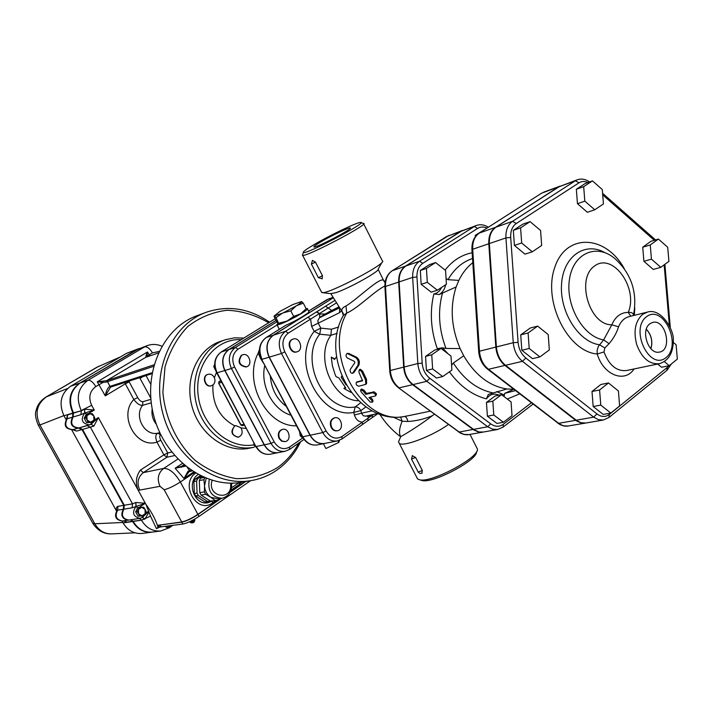 <?xml version="1.0" encoding="UTF-8"?>
<svg xmlns="http://www.w3.org/2000/svg" width="713" height="713" viewBox="0 0 713 713"><rect width="100%" height="100%" fill="white"/><g stroke="black" fill="none" stroke-linecap="round" stroke-linejoin="round"><path stroke-width="1.07" d="M646.308 329.281C651.379 334.932 652.894 341.393 650.862 348.675M649.864 323.818L652.333 322.552C665.523 318.034 673.081 350.636 659.177 352.124C648.34 354.611 640.31 330.235 649.864 323.818M650.916 348.728C652.965 341.402 651.441 334.896 646.335 329.201M602.289 189.56L603.439 203.936L594.749 209.782L584.82 201.137L583.689 186.628L592.467 180.897L602.289 189.56M584.82 201.137L577.468 203.704L587.36 212.287L594.749 209.782M577.468 203.704L576.345 189.275L583.689 186.628M576.345 189.275L585.115 183.562L592.467 180.897M530.08 221.636L540.57 230.468L541.666 245.477L532.272 251.805L521.675 242.99L520.588 227.83L530.08 221.636L522.816 224.158L513.333 230.335L520.588 227.83M521.675 242.99L514.403 245.406L524.964 254.158L532.272 251.805M514.403 245.406L513.333 230.335M528.101 332.989L537.655 326.108L548.217 334.584L549.34 349.923L539.884 356.919L529.206 348.479L528.101 332.989L520.731 334.878L530.258 328.025L537.655 326.108M529.206 348.479L521.818 350.27L532.459 358.657L539.884 356.919M521.818 350.27L520.731 334.878M600.774 405.091L599.588 389.975L608.456 382.961L618.412 390.965L619.615 405.938L610.836 413.059L600.774 405.091L593.163 406.499L592.004 391.473L599.588 389.975M592.004 391.473L600.854 384.494L608.456 382.961M593.163 406.499L603.198 414.413L610.836 413.059M657.662 364.049L661.539 367.257L669.222 365.689L664.356 361.643M673.286 342.365L676.111 344.753L677.35 359.094L669.222 365.689M668.919 261.323L660.826 267.322L651.441 259.149L650.247 244.96L658.411 239.069L667.707 247.259L668.919 261.323M651.441 259.149L643.91 261.315L653.268 269.434L660.826 267.322M643.91 261.315L642.725 247.206L650.247 244.96M642.725 247.206L650.889 241.333L658.411 239.069M577.236 179.81L558.564 186.94L495.981 227.171C491.257 230.522 489.047 235.994 489.35 243.57L496.391 346.955L513.253 342.721L518.084 342.329L510.704 237.465C510.437 231.012 512.29 226.351 516.265 223.508L579.018 182.804C581.719 181.138 584.687 181.049 587.922 182.546M630.782 316.216L628.251 312.41C620.871 312.437 615.39 316.572 611.807 324.816L603.661 339.887L598.359 346.393L597.111 350.404L597.244 354.005L604 351.946L604.838 347.935L609.08 343.666C613.483 338.497 616.656 332.882 618.572 326.804C620.889 321.26 624.383 317.882 629.062 316.643L647.226 312.134M633.483 315.547C633.456 313.176 631.709 312.134 628.251 312.41C638.607 288.346 613.02 252.313 594.731 265.869C575.649 278.409 589.25 325.271 611.807 324.816L618.572 326.804M633.483 315.253C637.698 292.642 631.486 273.747 614.847 258.569C596.674 242.99 573.109 253.133 569.446 279.434C565.311 305.521 583.279 336.946 603.661 339.887L609.08 343.666M605.007 252.696C585.115 241.217 563.243 256.261 561.55 284.059C559.429 311.724 578.653 342.106 599.499 344.762L604.838 347.935M585.97 423.014L580.961 422.711L576.853 420.697L505.508 365.297C500.178 360.858 497.139 354.744 496.391 346.955M483.539 432.016L479.1 431.962L474.181 429.85L413.077 384.565C407.774 380.35 404.797 374.494 404.137 367.008L399.137 281.911C398.923 274.594 401.214 269.264 406.009 265.94L460.589 231.44L476.382 225.477M189.328 471.56L188.179 470.999L183.99 478.459L189.097 471.667M197.893 514.331L180.353 481.997C173.99 486.061 168.598 488.646 164.168 489.733L181.726 521.969C186.209 521.016 191.601 518.467 197.893 514.331L220.843 498.458M230.29 491.925L245.147 481.64M130.622 519.786L132.707 521.497C137.404 529.224 143.821 532.78 151.949 532.148L152.234 532.112M78.84 427.969L82.084 429.547L123.812 505.33L123.402 509.242C120.461 515.321 122.083 518.948 128.269 520.142L128.483 520.107M138.99 348.577L79.704 383.122C69.785 390.528 67.548 400.501 72.993 413.032L72.664 417.132C69.607 423.709 71.55 427.354 78.492 428.067L81.995 429.574L123.714 505.348L118.028 506.319C116.522 506.693 116.059 508.226 116.647 510.909M131.103 519.715L133.188 521.426C137.894 529.162 144.311 532.718 152.439 532.085L152.618 532.058M79.295 427.836L82.548 429.422L124.294 505.25L123.884 509.162C120.934 515.241 122.556 518.877 128.75 520.071L128.652 520.08C122.458 518.895 120.836 515.258 123.786 509.18L124.196 505.267L82.45 429.449L79.205 427.862M147.359 345.573L136.45 349.807L80.159 382.97C70.23 390.376 67.993 400.358 73.448 412.889L73.118 416.998C70.061 423.575 72.004 427.221 78.947 427.934L86.95 425.67M503.414 422.256L496.997 423.451L487.389 416.232L486.462 402.444L495.134 395.991L501.524 394.646L511.069 401.936L512.014 415.679L503.414 422.256L493.779 415.002L492.843 401.134L501.524 394.646M442.737 376.553L436.508 378.024L426.427 370.457L425.563 356.393L434.77 350.03L440.973 348.407L450.99 356.054L451.882 370.065L442.737 376.553L432.622 368.933L431.757 354.798L440.973 348.407M437.336 290.209L431.187 292.152L421.169 284.309L420.331 270.485L429.476 264.63L435.607 262.544L445.554 270.468L446.427 284.237L437.336 290.209L427.292 282.321L426.436 268.427L435.607 262.544M475.393 236.627L475.304 235.308L484.84 229.479M298.818 443.014C293.364 453.21 286.154 461.471 277.188 467.79C264.719 475.134 251.145 478.753 236.458 478.655C221.672 476.222 207.795 470.045 194.818 460.117C176.744 442.889 165.158 418.299 162.885 392.141L165.033 366.847C169.765 350.885 177.412 337.401 187.956 326.376C199.774 317.303 212.848 311.938 227.18 310.271C241.654 310.868 255.468 315.03 268.632 322.775M560.222 186.075L495.437 227.367C490.713 230.718 488.503 236.181 488.797 243.757L495.838 347.088C496.578 354.878 499.617 360.992 504.947 365.421L576.282 420.804L581.086 422.996L585.614 423.067M181.423 467.291L181.369 466.445L175.14 468.236L185.496 466.159M285.022 441.623L281.582 441.151L279.104 438.548C277.455 434.039 278.48 431 282.188 429.431L282.41 429.386M246.217 366.91L245.958 366.99C238.864 365.6 237.295 361.732 241.252 355.386L242.527 354.842M270.325 454.19L278.177 452.639C272.348 453.388 267.678 450.794 264.166 444.841L224.764 370.519C221.012 361.651 222.376 354.664 228.855 349.548L276.074 320.404M317.24 444.912L324.433 443.486C318.453 444.252 313.64 441.507 309.995 435.26L269.086 357.195C265.183 347.891 266.546 340.582 273.186 335.27L333.158 297.829M122.057 521.06L123.082 522.923C127.734 530.561 134.097 534.073 142.163 533.44L151.851 532.156C143.723 532.789 137.315 529.242 132.618 521.506L130.524 519.804M116.87 510.651L117.609 510.205L118.028 506.319M128.652 520.08L128.171 520.151C121.985 518.966 120.363 515.33 123.304 509.26L123.714 505.348M71.719 429.841L116.54 511.061M66.63 419.137L67.182 418.772L67.628 414.904L66.354 419.44M78.929 427.943L78.394 428.094C71.46 427.381 69.517 423.736 72.574 417.158L72.904 413.059C67.459 400.528 69.696 390.564 79.615 383.157L138.75 348.666M138.616 348.71L126.504 353.372L70.649 386.214C60.801 393.549 58.573 403.406 63.965 415.777L66.131 419.716M96.594 367.373L120.559 356.865M98.849 366.215L46.069 396.989L97.164 367.079L119.695 357.373M38.208 424.993L39.964 424.984C34.607 413.299 36.773 403.906 46.452 396.811L67.512 388.532M46.069 396.989C40.766 400.421 37.495 404.77 36.256 410.037C34.777 413.371 35.463 418.415 38.306 425.18L92.94 523.538C97.779 530.641 103.92 534.09 111.362 533.903L111.362 533.903C104.33 533.894 98.813 530.517 94.802 523.761L92.752 523.208M122.841 522.486L94.802 523.761L39.964 424.984L63.867 415.608M78.858 427.96C71.906 427.247 69.963 423.602 73.029 417.025L73.359 412.916C67.904 400.385 70.141 390.412 80.07 382.997L139.231 348.497M151.949 532.148L152.341 532.094C144.213 532.727 137.796 529.171 133.099 521.435L131.005 519.732M143.981 515.873L141.949 515.864L145.194 513.681L143.981 515.873L138.001 516.159L139.561 515.918L138.563 513.752L141.949 515.864L139.561 515.918M146.049 511.56L145.194 513.681L145.051 509.394L146.049 511.56M138.429 509.447L138.563 513.752L137.208 511.631L139.285 507.317L143.705 507.282L145.051 509.394L141.673 507.273L138.429 509.447M137.208 511.631L135.657 511.881L137.734 507.576L139.285 507.317L145.327 503.28L138.09 490.072C135.229 482.915 135.987 476.275 140.354 470.134L143.349 472.603L166.86 457.265L174.56 455.58M135.657 511.881L138.001 516.159M92.654 422.346L90.542 422.239L93.902 420.18L92.654 422.346L86.612 422.64L88.082 422.221L87.048 419.984L90.542 422.239L88.082 422.221M94.811 418.112L93.902 420.18L93.786 415.884L94.811 418.112M86.933 415.67L87.048 419.984L85.685 417.845L87.851 413.602L92.414 413.745L93.786 415.884L90.301 413.629L86.933 415.67M85.685 417.845L84.205 418.273L86.38 414.039L87.851 413.602M84.205 418.273L86.612 422.64M214.167 377.293C215.46 380.154 215.166 382.623 213.294 384.69L211.449 385.742C205.282 387.783 201.806 375.858 208.116 374.307C210.62 373.772 212.634 374.771 214.167 377.293M211.298 385.786L211.093 385.849C204.916 387.89 201.449 375.965 207.759 374.414L207.92 374.37M234.417 426.214L235.834 425.608L240.896 427.729C243.16 432.176 242.331 435.322 238.427 437.158C232.028 435.652 230.691 431.998 234.417 426.214M238.267 437.194L238.053 437.238C231.244 435.233 230.156 431.454 234.809 425.902L235.629 425.652M235.13 483.013L231.547 483.262M231.832 483.45L233.998 483.066M210.611 501.105L204.925 501.952L195.612 495.954L194.337 493.601L197.055 493.146L196.601 481.034L193.891 481.533L194.988 479.189L197.697 478.69L201.351 476.222M194.988 479.189L200.219 475.669M194.337 493.601L193.891 481.533M231.012 490.143L239.274 484.43L239.007 482.639L231.573 487.772M212.198 501.123L207.795 502.763C194.328 505.615 186.2 482.14 198.054 474.546M189.676 521.952L193.669 520.383L194.747 519.1M189.542 521.773L193.82 519.617M221.324 498.378L198 514.519C191.699 518.654 186.316 521.203 181.824 522.157L159.596 525.053M245.637 481.56L230.085 492.326M160.612 526.907L182.858 524.046C187.341 523.101 192.733 520.552 199.025 516.417L250.53 480.705M111.023 386.909L109.561 386.508C107.405 388.353 105.979 391.482 105.283 395.875L110.64 387.061M146.931 356.91L147.475 351.999L145.889 355.894L146.923 356.322L152.448 352.855L159.061 351.473M190.986 471.079L188.179 470.999M147.003 356.91L158.348 352.988M145.889 355.894L145.942 357.213L106.576 380.662L97.262 381.803L103.046 382.444L103.055 381.375M154.008 364.806L106.576 380.662L106.433 382.025L153.58 366.357M88.394 413.602L94.25 410.055L84.589 409.146L84.794 413.005L94.25 410.055L91.665 405.332C88.252 397.489 89.633 391.232 95.809 386.58L103.046 382.444L106.433 382.025M159.801 432.675L157.733 433.192C155.443 434.395 155.184 437.372 156.958 442.113L160.826 440.233C159.4 437.345 159.364 435.527 160.71 434.787L160.799 434.77M150.889 399.36L142.805 401.722C141.094 401.811 139.392 400.43 137.707 397.578L133.83 399.494C136.887 403.629 139.819 405.572 142.636 405.323L151.263 402.845M152.19 408.807C151.352 414.618 152.76 419.814 156.414 424.404M139.65 377.676L150.773 398.041M150.684 384.2L146.049 375.608M181.726 521.969L158.17 525.249L159.177 527.085L158.063 527.237C155.639 519.581 151.619 512.005 146.005 504.519L145.327 503.28L135.835 502.487L136.112 506.453L145.327 503.28M160.291 526.328L159.177 527.085M160.532 526.773L156.45 528.645L150.514 516.132L146.005 504.519M156.45 528.645L158.063 527.237M139.374 518.467L141.37 519.991L144.926 519.055L148.999 512.041M135.835 502.487L135.925 506.542L137.707 507.62M135.586 502.585L132.511 503.85L132.101 507.808L135.925 506.542C131.807 512.683 133.153 516.631 139.962 518.378L142.279 517.478L142.368 516.105M148.803 511.31L142.368 517.415M142.475 517.344L144.926 519.055M142.413 517.388L144.686 519.162M93.884 426.08L98.376 417.586L91.086 424.271L93.884 426.08L91.13 424.244M82.548 429.422L93.644 426.196M91.121 422.764L91.041 424.297L89.58 424.93C81.942 423.665 80.284 419.716 84.606 413.094L86.353 414.084M84.589 409.146L84.606 413.094L80.899 414.672L81.344 410.733L73.564 413.103M84.339 409.253L81.344 410.733L73.448 412.889M278.507 452.577L278.382 452.603C272.553 453.352 267.883 450.75 264.363 444.796L224.96 370.457C221.208 361.598 222.572 354.602 229.051 349.486L276.1 320.449M324.78 443.424L324.656 443.441C318.675 444.208 313.863 441.463 310.217 435.215L269.3 357.133C265.388 347.828 266.751 340.511 273.391 335.199L333.185 297.874M337.302 430.759L337.008 430.821C334.593 431.151 332.65 430.037 331.171 427.497C329.442 422.738 330.476 419.538 334.281 417.907L334.522 417.863M296.84 351.848L296.555 351.946C290.681 354.022 286.145 342.748 291.635 339.691L292.963 339.121M225.058 339.843L220.727 341.295C197.947 348.479 184.337 378.22 191.931 406.143C199.23 434.146 225.852 453.254 249.202 448.245L249.639 448.147M269.559 322.205C249.3 308.319 228.249 304.986 206.422 312.205C171.806 324.397 151.192 370.43 162.947 413.816C174.32 457.309 215.121 487.104 251.252 480.58C260.61 478.976 269.184 475.455 277 470.019C287.045 462.915 294.915 453.495 300.61 441.775M242.224 482.148L241.538 482.264C205.62 488.744 165.131 459.297 153.883 416.276C142.243 373.354 162.76 327.775 197.18 315.654L205.727 312.463M241.716 355.243L242.785 354.753C249.247 352.472 253.07 365.225 246.422 366.856C239.318 365.457 237.759 361.589 241.716 355.243M279.585 438.45C277.927 433.941 278.952 430.893 282.669 429.324C289.175 427.622 291.884 440.545 285.236 441.588L282.054 441.053L279.585 438.45M214.666 364.147L213.757 366.66L217.902 375.029M253.668 442.354L254.184 445.563L256.377 447.39M214.756 366.357L213.757 366.66M255.254 445.34L254.184 445.563M278.979 323.149L286.564 321.189L278.845 323.845L276.091 317.615L274.255 315.832L274.086 316.581L276.929 322.044L278.845 323.845M293.694 316.429L300.244 313.978L287.339 320.841L293.694 316.429L290.806 310.868L283.186 312.855L296.109 305.984L290.806 310.868M306.153 308.702L300.904 313.568L306.153 308.702L303.292 303.168L296.768 305.583C300.387 303.301 301.982 301.956 301.554 301.546L303.292 303.168M306.091 308.595L307.267 308.533C311.162 309.219 279.148 326.313 276.929 324.727L277.847 323.141M300.904 313.568L300.244 313.978M287.339 320.841L286.564 321.189M274.398 315.859L279.995 311.367L292.686 304.62L301.554 301.546M274.505 315.912L282.41 313.212L276.091 317.615M296.768 305.583L296.109 305.984M283.186 312.855L282.41 313.212M323.372 443.7L325.894 448.522L338.853 442.399L339.468 440.313M338.015 440.786L338.853 442.399M292.143 339.531L293.248 339.023C299.888 336.679 303.916 350.128 297.071 351.785C291.189 353.871 286.653 342.588 292.143 339.531M331.697 427.381C329.967 422.622 331.001 419.422 334.816 417.791C341.5 416.044 344.379 429.654 337.543 430.714C335.128 431.035 333.176 429.93 331.697 427.381M259.479 349.397L258.213 352.953L260.486 358.381L263.748 363.505M299.549 431.561L300.235 435.875L303.248 438.397M259.55 352.534L258.213 352.953M301.652 435.572L300.235 435.875M285.262 325.636L285.779 325.306C296.287 320.895 311.251 311.777 308.729 311.358L307.437 308.872M374.182 414.298L372.32 415.144L372.231 417.622L367.872 420.697M366.74 415.902L368.398 416.9L371.491 414.877M400.528 436.677L400.742 436.588C402.212 436.008 419.716 425.572 432.399 415.67L434.413 414.208M392.738 416.909L402.159 421.223L407.889 421.49C416.552 420.928 424.716 418.986 432.399 415.67M371.473 414.966L372.32 415.144L341.999 436.49C335.868 439.814 330.574 437.987 326.117 431.009L284.808 351.839C281.483 343.907 282.624 337.686 288.239 333.158L328.212 308.052L325.547 306.242L285.565 331.278L273.391 335.199M338.755 306.964L325.173 313.978L319.674 314.014L316.545 311.875M311.634 326.42L314.192 331.367C290.574 360.591 319.647 419.387 353.755 412.426L354.414 414.993L361.518 413.21L360.858 410.635C359.521 408.059 357.641 406.829 355.199 406.936C324.62 413.068 298.649 360.43 319.727 334.21L320.797 328.123L318.239 323.167L311.634 326.42L310.583 319.121L307.918 317.285M319.674 314.014L319.674 317.445L317.855 320.529L318.239 323.167L339.611 312.659L339.566 308.15M313.872 244.755C329.299 235.584 356.375 222.554 360.288 222.474C370.359 220.896 305.03 255.325 303.301 252.491C302.811 251.805 306.332 249.22 313.872 244.755M320.476 242.117C330.6 236.083 348.523 227.527 350.092 228C354.566 227.857 316.519 247.901 314.005 247.001C313.239 246.769 315.396 245.138 320.476 242.117M302.668 254.479L302.642 255.361C306.688 257.054 371.241 223.035 363.407 223.356M385.082 282.678L384.352 281.813C383.754 272.829 359.174 297.927 346.001 306.002L346.705 313.132C358.122 308.168 375.02 290.574 384.895 286.029M410.857 415.198L404.449 416.472C406.018 416.606 407.168 418.281 407.889 421.49M347.231 353.425L348.773 353.452L356.75 357.311C359.272 359.441 359.967 362.061 358.844 365.172L353.871 372.551L352.516 373.345M370.288 397.212L372.427 399.369L373.068 401.054L372.551 401.98M360.662 389.859L363.193 391.036L365.76 394.342L372.819 392.711L375.332 394.146L375.742 395.84L368.942 397.533L371.785 400.43L372.453 402.159L370.216 402.07L360.885 391.589L360.662 389.859L361.491 389.022L364.013 390.163L366.518 393.407L374.28 391.909L376.482 393.817L375.84 395.688M356.99 381.972L362.667 380.323M359.263 369.69L358.871 372.159L362.56 380.787L356.313 382.4C355.689 384.271 356.518 385.546 358.791 386.205L365.698 384.396L365.582 380.038L361.536 371.464L359.263 369.69L360.297 369.236L362.56 370.965L366.518 379.352L366.598 383.621L365.912 384.218M336.572 356.616L334.593 359.45L331.269 357.133L332.374 365.698L334.914 373.995L336.064 376.642L338.88 377.926L345.814 387.97L343.871 388.451L351.072 392.453M346.179 385.038L341.215 377.32L341.777 376.09M343.871 388.451L345.252 387.337M342.053 376.749L341.215 377.32M331.269 357.133L334.941 358.942M350.252 369.486C349.86 371.758 350.6 373.059 352.472 373.371L357.774 365.546C358.88 362.373 358.167 359.7 355.635 357.516L347.151 353.434C345.689 354.646 345.689 356.144 347.169 357.908L354.521 361.446L354.851 362.703L350.252 369.486M366.518 393.407L365.76 394.342M462.443 230.504L405.545 266.101C400.751 269.425 398.469 274.746 398.683 282.063L403.674 367.124C404.324 374.61 407.301 380.457 412.604 384.681L473.699 429.939L478.619 432.042L483.218 432.069M319.584 313.845L317 311.59M368.398 416.9L367.756 420.777L362.489 424.493M354.414 414.993C355.894 419.574 358.568 421.936 362.462 422.087L362.382 424.565L342.053 438.905M319.727 334.21L330.894 335.306L331.42 329.237L320.797 328.123L314.192 331.367L319.727 334.21M381.865 262.5L378.238 269.077C380.091 271.047 349.21 288.293 336.055 292.606L330.689 293.658M346.001 306.002L344.602 306.643C342.097 308.069 341.313 309.807 342.231 311.839L343.408 313.56M358.461 400.786C332.73 400.305 314.585 357.507 330.894 335.306M360.662 402.8L355.199 406.936L353.755 412.426L360.858 410.635L365.867 406.882M420.813 480.134L422.354 480.58C433.566 483.45 477.648 460.028 476.453 451.855M470.019 434.458L477.398 448.967C479.733 457.274 431.909 482.933 419.814 479.84L417.577 478.984L416.766 477.398M399.717 439.003L398.514 441.855L399.235 443.308C402.979 447.265 432.033 436.276 448.415 424.511M412.221 455.696L415.679 457.496L422.363 470.527L421.811 473.2M312.392 260.397L315.485 262.143L322.481 275.779L322.098 278.872M321.456 291.956L322.731 292.695C331.001 292.891 385.733 263.962 382.676 261.02M400.706 436.614C398.754 433.451 399.235 428.326 402.159 421.223L400.546 416.936M404.449 416.472L403.879 416.57C357.489 425.198 318.8 358.104 343.327 315.458L346.705 313.132C322.383 355.332 362.534 425.795 404.449 416.472M342.757 316.581L343.327 315.458L342.231 311.839L330.85 293.72M204.925 501.952L210.023 501.506M197.055 493.146L198.33 495.499L195.612 495.954M207.67 501.524L198.33 495.499M197.697 478.69L196.601 481.034M199.747 491.578L199.408 482.612M210.424 501.087L217.412 500.339L210.424 501.087L201.066 495.045L199.792 492.674L199.328 480.535L200.433 478.182L204.141 477.487M200.433 478.182L202.519 476.765M220.237 498.556L217.412 500.339M215.041 500.348L210.745 497.255L218.133 498.886M199.792 492.674L204.373 491.899L204.524 485.722C204.872 490.758 206.939 494.599 210.745 497.255L205.656 494.278L201.066 495.045M206.191 478.325L204.524 485.722L203.9 479.697L199.328 480.535M204.765 477.755L203.9 479.697M204.373 491.899L205.656 494.278M475.304 235.308L477.14 234.666M420.331 270.485L426.436 268.427M421.169 284.309L427.292 282.321M425.563 356.393L431.757 354.798M426.427 370.457L432.622 368.933M487.389 416.232L493.779 415.002M486.462 402.444L492.843 401.134M446.062 278.462L448.014 279.683L458.824 280.396C462.407 273.008 467.068 267.108 472.799 262.678M439.119 294.558L433.869 293.943C429.618 311.634 430.75 329.869 437.274 348.648L442.461 347.81L445.981 348.434L460.108 348.595C451.151 327.285 449.823 306.742 456.133 286.965L439.119 294.558C442.506 292.588 444.68 289.318 445.652 284.745M499.002 395.18C493.957 393.023 489.769 394.253 486.444 398.879L488.164 394.752L488.984 394.182L506.934 388.977C489.599 386.259 475.188 375.198 463.708 355.787L453.325 363.042L451.579 365.341M513.681 389.253L504.688 393.362L504.091 396.606M456.133 286.965L458.824 280.396M463.708 355.787L460.108 348.595M512.977 389.28L506.934 388.977M664.151 264.862L669.347 325.395M602.717 194.872L654.329 240.299M668.883 365.76L667.27 367.427L666.807 370.43L609.25 417.23M589.562 181.949C585.56 179.15 581.487 178.419 577.361 179.765L575.364 180.754L579.018 182.804M667.27 367.427L609.339 414.431L608.955 417.479L603.341 420.002L585.836 423.032M558.564 186.94L575.364 180.754L512.567 221.315L516.265 223.508M609.339 414.431C605.489 417.301 601.371 417.132 596.986 413.941L593.653 417.132L598.439 419.672L603.341 420.002M495.981 227.171L512.567 221.315C507.825 224.693 505.615 230.228 505.936 237.91L510.704 237.465M596.986 413.941L525.82 357.988L522.46 361.331L593.653 417.132L576.202 420.215M489.35 243.57L505.936 237.91L513.253 342.721C514.02 350.618 517.094 356.821 522.46 361.331L505.508 365.297M525.82 357.988C521.31 354.192 518.734 348.969 518.084 342.329M624.187 268.453C605.515 234.782 566.051 232.803 554.785 267.304C542.602 301.278 567.593 351.661 597.244 354.005C603.287 375.083 624.793 383.451 634.089 368.951M634.383 315.324L634.766 307.722M646.477 316.724C663.045 303.881 682.421 344.718 666.013 357.623C649.614 371.25 629.508 329.433 646.477 316.724M642.591 314.397C635.23 321.162 633.26 331.206 636.7 344.548C641.825 358.158 649.365 364.539 659.329 363.701C668.455 360.814 673.099 353.238 673.277 340.983C674.783 331.153 661.575 307.526 647.395 312.089L642.591 314.397M659.329 363.701L626.37 370.555C616.478 371.411 609.018 365.208 604 351.946M193.66 471.997L183.99 478.459L175.14 468.236L182.35 463.477M177.813 459.119L163.651 468.423L143.349 472.603C137.832 477.113 136.629 482.933 139.721 490.081L160.006 486.311L164.168 489.733M194.515 472.523L180.353 481.997C174.792 472.817 169.222 468.289 163.651 468.423C158.063 473.031 156.842 478.993 160.006 486.311M195.558 473.147C179.542 484.323 197.1 514.715 212.608 502.861L215.914 500.579M239.274 484.43L241.76 482.229M531.337 402.845L503.351 424.262C499.35 427.069 495.125 426.927 490.678 423.843L429.832 378.282C425.313 374.646 422.764 369.619 422.194 363.193L416.962 277.009C416.766 270.726 418.709 266.154 422.791 263.302L477.576 228.427C480.464 226.681 483.61 226.565 487.024 228.08M507.291 399.057L519.67 393.861M449.377 371.838C459.956 386.214 472.318 395.234 486.444 398.879M438.397 349.076L437.274 348.648M433.869 293.943C437.319 293.257 439.876 291.091 441.525 287.455M472.14 252.759C461.516 254.88 452.497 260.664 445.09 270.093M183.856 464.796L181.369 466.445L184.337 465.206M302.704 437.978L289.576 447.042C283.587 450.224 278.462 448.513 274.184 441.908L234.568 366.972C231.386 359.459 232.536 353.541 237.999 349.21L277.063 324.985M258.24 353.051C242.83 381.901 266.867 427.034 296.519 425.795M331.723 310.467L328.212 308.052L336.206 303.025M124.793 520.668L126.754 522.157L132.502 521.301M123.304 520.891L126.754 522.157M117.119 510.401L117.021 510.481C113.937 516.542 115.747 520.053 122.449 521.016C116.29 519.839 114.677 516.23 117.609 510.205L123.304 509.26M132.618 521.506L123.082 522.923M72.69 429.698L76.549 431.089L81.995 429.574M78.287 428.121L72.976 429.627C66.068 428.923 64.134 425.304 67.182 418.772L72.574 417.158M73.466 429.493L76.549 431.089M73.02 413.264L67.628 414.904M72.904 413.059L63.965 415.777M135.88 350.012L126.504 353.372M79.615 383.157L70.649 386.214M149.917 355.885L147.475 351.999L97.262 381.803L105.283 395.875L125.319 383.799L133.83 399.494C118.046 415.626 136.299 449.003 156.958 442.113L163.865 454.849L167.733 452.978L166.86 457.265L163.865 454.849L140.354 470.134M254.042 444.814C229.105 449.662 201.503 425.697 198.143 395.216C194.319 364.771 215.718 338.078 241.226 339.664M216.404 372.596L214.381 377.738M241.039 427.916L246.297 428.477M212.911 385.02C212.189 403.941 219.488 417.568 234.809 425.902M212.287 501.114L212.608 502.861M192.733 522.807L194.346 521.764M194.596 519.617L193.891 521.167L190.424 522.522M167.965 527.085L169.578 526.069M168.17 526.051L165.781 526.791M161.049 527.023L160.042 525.187M181.824 522.157L182.858 524.046M198 514.519L199.025 516.417M111.362 386.794L109.561 386.508M152.136 372.694L110.025 386.348L107.458 381.633L107.77 380.198M124.722 382.498L125.319 383.799L129.196 381.865L128.893 381.152M191.164 470.366L189.658 470.669L187.43 467.683M158.357 352.971L146.691 357.017M171.673 452.095L167.733 452.978L160.826 440.233M142.805 401.722L142.636 405.323C133.723 416.142 144.668 436.24 157.733 433.192L160.71 434.787M139.721 490.081L138.09 490.072L98.376 417.586L93.795 420.385M137.707 397.578L129.196 381.865M161.842 346.188C157.11 344.129 152.332 343.907 147.529 345.511L144.596 346.883C147.19 346.482 149.81 348.47 152.448 352.855M136.45 349.807L144.596 346.883L87.957 380.305C90.462 379.984 93.082 382.079 95.809 386.58M140.006 378.389L142.939 376.616M150.63 395.875L149.828 396.571M170.362 525.748L169.364 527.727L160.871 530.971L152.439 532.085M150.514 516.132L141.486 520.196C146.227 528.012 152.689 531.604 160.871 530.971M133.081 521.221L141.486 520.196L133.188 521.426M148.732 511.078L145.345 513.36M87.138 425.625L90.408 427.221L132.511 503.85L124.294 505.25M123.884 509.162L132.101 507.808M73.118 416.998L80.899 414.672M80.159 382.97L87.957 380.305C77.975 387.783 75.73 397.854 81.229 410.519L91.665 405.332M290.949 415.189C272.981 410.189 259.96 385.573 264.799 365.377M270.325 375.903C271.341 388.959 276.68 399.128 286.341 406.419M221.101 381.036L219.132 381.607L220.834 380.537M242.456 425.509L241.047 425.028L218.82 383.211L218.918 381.785M218.748 383.068L221.796 382.346M244.087 424.315L240.958 424.859M216.734 372.819L217.126 372.81C213.401 364.022 214.765 357.097 221.217 352.008L220.923 352.204M255.824 446.427L217.126 372.81L224.764 370.519M228.855 349.548L221.217 352.008L275.209 318.747M275.2 318.729L221.092 352.07C214.47 357.266 213.027 364.2 216.761 372.863L255.86 446.49C259.354 452.399 264.131 454.974 270.2 454.217C264.398 454.965 259.755 452.39 256.261 446.498L264.166 444.841M243.81 338.069L234.532 337.846L225.504 339.7C202.652 346.901 189.016 376.785 196.645 404.868C203.989 433.023 230.7 452.247 254.131 447.211L249.202 448.245M326.643 299.843L332.891 297.339M329.156 298.604L308.577 311.073L326.991 299.629L333.024 297.579M309.995 435.26L302.749 436.775L261.644 359.37L302.285 436.775C305.913 442.987 310.85 445.705 317.116 444.939C311.162 445.696 306.376 442.978 302.749 436.775L302.241 436.695M269.086 357.195L262.072 359.307C258.186 350.074 259.55 342.81 266.172 337.525L266.02 337.597C259.211 343.015 257.75 350.27 261.644 359.37L261.618 359.307M285.548 325.422L265.815 337.757M273.186 335.27L266.172 337.525L285.779 325.306M276.831 321.857L235.522 347.4L237.999 349.21M229.051 349.486L235.522 347.4C229.016 352.552 227.652 359.584 231.431 368.514L234.568 366.972M224.96 370.457L231.431 368.514L271.056 443.406L274.184 441.908M264.363 444.796L271.056 443.406C274.594 449.395 279.282 452.015 285.138 451.267L289.585 449.395L289.576 447.042M334.691 300.512L325.547 306.242M328.443 312.116L338.764 306.973M319.674 317.445L325.173 313.978M339.388 307.891L319.397 317.82M353.871 372.551L352.846 373.042M358.844 365.172L357.774 365.546M356.75 357.311L355.635 357.516M348.773 353.452L347.641 353.532M372.427 399.369L371.785 400.43M373.282 391.793L372.525 392.738M364.013 390.163L363.193 391.036M357.463 381.624L356.527 382.311M366.518 379.352L365.582 380.038M362.56 370.965L361.536 371.464M469.145 434.609L464.02 434.395L458.299 431.793M473.031 429.476L459.19 432.025L398.326 387.649M412.604 384.681L399.173 387.845C393.915 383.683 390.965 377.908 390.323 370.51L389.744 370.876M403.674 367.124L390.323 370.51L385.501 286.466L384.931 286.947M398.683 282.063L385.501 286.466C385.305 279.238 387.587 273.97 392.364 270.673L391.856 271.002M446.222 236.743L462.14 230.611M405.545 266.101L392.364 270.673L446.695 236.449L460.117 231.609M284.808 351.839L281.475 353.479C277.517 344.049 278.881 336.643 285.565 331.278L288.239 333.158M341.999 436.49L341.946 438.976L337.347 440.937L341.679 439.083M326.117 431.009L322.793 432.586C326.483 438.914 331.331 441.695 337.347 440.937L324.656 443.441M269.3 357.133L281.475 353.479L322.793 432.586L310.217 435.215M365.742 416.089L363.336 415.813L361.518 413.21L372.32 410.831M338.693 326.982L331.42 329.237M339.611 312.659L341.474 310.815M330.921 335.262L337.16 333.363M322.481 275.779L318.354 277.642M311.367 264.042L315.485 262.143M411.481 459.003L415.679 457.496M422.363 470.527L418.157 472.006M230.459 483.138C233.712 501.595 206.396 497.674 212.118 480.366M209.266 479.457C207.43 491.088 211.672 497.362 221.966 498.28C229.007 496.293 232.188 491.248 231.529 483.138M448.014 279.683C454.181 268.979 462.345 261.921 472.523 258.507M445.981 348.434C438.807 329.37 437.639 310.904 442.488 293.034M492.353 392.765C477.033 389.405 464.029 379.494 453.325 363.042M515.446 390.608L504.688 393.362M541.069 193.535L479.074 233.169L541.666 193.152L558.012 187.136M478.664 233.516L479.074 233.169C474.02 236.743 471.641 242.251 471.935 249.693L472.683 249.256C472.407 241.778 474.617 236.377 479.323 233.053L495.437 227.367M471.953 249.898L478.69 351.527L479.457 351.206L472.683 249.256L488.797 243.757M568.377 426.053L563.395 425.768L557.495 422.978M478.699 351.669L478.69 351.527C479.359 359.004 482.353 364.904 487.683 369.236L487.362 368.995M575.632 420.322L558.671 423.317L488.476 369.272L487.683 369.236L559.928 424.583L563.662 425.964L566.728 426.231L585.257 423.13M504.947 365.421L488.476 369.272C483.191 364.904 480.179 358.88 479.457 351.206L495.838 347.088M503.351 424.262L503.111 427.069L497.656 429.467L483.396 432.033M488.369 227.224C484.448 224.738 480.5 224.14 476.507 225.433L474.35 226.484L477.576 228.427M490.678 423.843L487.719 426.766L492.612 429.199L497.656 429.467M460.589 231.44L474.35 226.484L419.538 261.252L422.791 263.302M429.832 378.282L426.855 381.321L487.719 426.766L473.521 429.386M406.009 265.94L419.538 261.252C414.725 264.603 412.426 269.986 412.658 277.393L416.962 277.009M422.194 363.193L417.836 363.532C418.513 371.108 421.517 377.034 426.855 381.321L413.077 384.565M399.137 281.911L412.658 277.393L417.836 363.532L404.137 367.008M448.058 353.808L442.461 347.81M504.064 394.904L496.587 391.589M664.881 264.318L670.291 327.41M602.592 193.285L655.55 239.933M667.118 370.172L671.325 363.978M128.171 520.151L122.449 521.016M66.87 418.923L66.755 419.012C63.439 425.652 65.516 429.19 72.976 429.627L78.394 428.094M111.362 533.903L134.935 532.825M194.881 520.151C194.328 522.576 192.858 523.387 190.46 522.584L190.166 522.05M169.917 525.811C167.84 527.522 166.477 527.87 165.808 526.845L165.568 526.408M159.641 525.142L160.648 526.978M151.949 373.701L110.533 387.123M192.02 470.945L188.865 471.801M169.56 527.602L172.706 525.428M128.75 520.071L139.962 518.378L142.279 517.478M78.947 427.934L91.041 424.297M244.488 425.082L242.17 425.625L240.86 425.037L218.641 383.229L219.06 381.642L220.825 380.528M251.252 480.58L241.538 482.264M245.958 366.99L246.422 366.856M242.322 354.896L242.785 354.753M284.763 441.686L285.236 441.588M282.188 429.431L282.669 429.324M296.555 351.946L297.071 351.785M292.731 339.183L293.248 339.023M337.008 430.821L337.543 430.714M334.281 417.907L334.816 417.791M289.585 449.395L285.138 451.267L278.382 452.603M289.665 449.342L304.005 439.431M372.338 417.551L378.113 413.487M400.554 436.704C392.319 430.545 385.35 422.996 379.637 414.048M279.318 329.308L276.929 324.727M303.301 252.491L302.41 255.29M360.974 222.697L363.024 223.356M430.269 411.16L410.84 415.207M357.24 381.722L356.313 382.4M448.834 235.415L392.159 270.762C387.123 274.255 384.708 279.603 384.922 286.804L389.735 370.769C390.323 378.006 393.264 383.683 398.558 387.819L460.651 433.272L464.413 434.582L467.487 434.805L482.915 432.123M378.202 269.407L383.879 281.038M365.359 416.205L378.05 413.46M422.354 480.58L419.814 479.84M417.577 478.984L399.235 443.308M400.742 436.588L398.514 441.855M312.446 260.361L311.394 264.086L318.381 277.696L322.249 278.801M412.364 455.589L411.544 459.127L418.219 472.131L420.002 473.494L422.194 473.067M382.266 260.7L363.675 223.891M321.804 292.642L302.642 255.361M331.59 293.765L322.731 292.695M218.026 498.904L221.966 498.28M533.012 404.137L503.307 426.918M559.883 186.2L543.654 192.171"/></g></svg>

